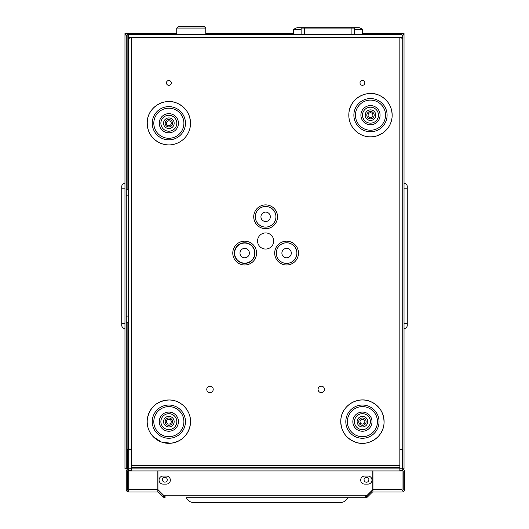 <?xml version="1.0" encoding="UTF-8"?>
<svg xmlns="http://www.w3.org/2000/svg" width="529" height="529" viewBox="0 0 529 529"><rect width="100%" height="100%" fill="white"/><g stroke="black" fill="none" stroke-linecap="round" stroke-linejoin="round"><path stroke-width="0.79" d="M296.914 253.087A10.322 10.322 0 0 1 286.592 263.409A10.322 10.322 0 0 1 276.27 253.087A10.322 10.322 0 0 1 286.592 242.765A10.322 10.322 0 0 1 296.914 253.087A10.322 10.322 0 0 0 286.592 242.765A10.322 10.322 0 0 0 276.27 253.087A10.322 10.322 0 0 0 286.592 263.409A10.322 10.322 0 0 0 296.914 253.087M275.959 216.791A10.322 10.322 0 0 1 265.637 227.12A10.322 10.322 0 0 1 255.315 216.791A10.322 10.322 0 0 1 265.637 206.469A10.322 10.322 0 0 1 275.959 216.791A10.322 10.322 0 0 0 265.637 206.469A10.322 10.322 0 0 0 255.315 216.791A10.322 10.322 0 0 0 265.637 227.12A10.322 10.322 0 0 0 275.959 216.791M255.004 253.087A10.322 10.322 0 0 1 244.682 263.409A10.322 10.322 0 0 1 234.36 253.087A10.322 10.322 0 0 1 244.682 242.765A10.322 10.322 0 0 1 255.004 253.087A10.322 10.322 0 0 0 244.682 242.765A10.322 10.322 0 0 0 234.36 253.087A10.322 10.322 0 0 0 244.682 263.409A10.322 10.322 0 0 0 255.004 253.087M364.045 479.796A2.42 2.42 0 0 1 366.465 477.376A2.42 2.42 0 0 1 368.885 479.796A2.42 2.42 0 0 1 366.465 482.217A2.42 2.42 0 0 1 364.045 479.796M162.423 479.71A2.42 2.42 0 0 1 164.843 477.29A2.42 2.42 0 0 1 167.263 479.71A2.42 2.42 0 0 1 164.843 482.131A2.42 2.42 0 0 1 162.423 479.71M206.76 389.397A3.227 3.227 0 0 1 209.987 386.17A3.227 3.227 0 0 1 213.213 389.397A3.227 3.227 0 0 1 209.987 392.617A3.227 3.227 0 0 1 206.76 389.397M318.061 389.397A3.227 3.227 0 0 1 321.288 386.17A3.227 3.227 0 0 1 324.515 389.397A3.227 3.227 0 0 1 321.288 392.617A3.227 3.227 0 0 1 318.061 389.397M368.072 115.17A2.42 2.42 0 0 1 370.485 112.75A2.42 2.42 0 0 1 372.905 115.17A2.42 2.42 0 0 1 370.485 117.59A2.42 2.42 0 0 1 368.072 115.17M166.437 421.653A2.42 2.42 0 0 1 168.85 419.233A2.42 2.42 0 0 1 171.27 421.653A2.42 2.42 0 0 1 168.85 424.073A2.42 2.42 0 0 1 166.437 421.653M360.004 421.653A2.42 2.42 0 0 1 362.425 419.233A2.42 2.42 0 0 1 364.845 421.653A2.42 2.42 0 0 1 362.425 424.073A2.42 2.42 0 0 1 360.004 421.653M166.437 123.237A2.42 2.42 0 0 1 168.85 120.817A2.42 2.42 0 0 1 171.27 123.237A2.42 2.42 0 0 1 168.85 125.657A2.42 2.42 0 0 1 166.437 123.237M360.004 82.908A2.42 2.42 0 0 1 362.425 80.487A2.42 2.42 0 0 1 364.845 82.908A2.42 2.42 0 0 1 362.425 85.328A2.42 2.42 0 0 1 360.004 82.908M257.57 240.993A8.067 8.067 0 0 1 265.637 232.925A8.067 8.067 0 0 1 273.705 240.993A8.067 8.067 0 0 1 265.637 249.053A8.067 8.067 0 0 1 257.57 240.993M166.437 82.908A2.42 2.42 0 0 1 168.85 80.487A2.42 2.42 0 0 1 171.27 82.908A2.42 2.42 0 0 1 168.85 85.328A2.42 2.42 0 0 1 166.437 82.908M222.881 34.517L227.721 34.517M128.302 34.517L127.873 36.131L127.873 34.517L401.127 34.517A1.613 1.613 0 0 1 402.741 36.131L402.741 468.76L404.03 468.76L404.03 36.131A2.903 2.903 0 0 0 401.127 33.228L404.03 33.228L404.03 36.131M131.423 465.527L399.838 465.527L399.838 467.775L131.423 467.775L131.423 449.075L128.514 449.075L128.514 38.557L131.423 37.42L402.741 37.42L399.838 37.42L402.741 38.557M399.838 465.527L399.838 37.42L402.741 37.42M129.81 37.85L129.81 37.42L128.514 37.42L131.423 37.42L128.514 37.42L128.514 34.517M128.514 37.42L128.514 60.002M402.741 449.075L399.838 449.075M401.451 37.85L401.451 37.42M131.423 467.775L131.423 470.922M399.838 470.922L399.838 467.775M276.303 253.087A10.289 10.289 0 0 1 286.592 242.804A10.289 10.289 0 0 1 296.881 253.087A10.289 10.289 0 0 1 286.592 263.376A10.289 10.289 0 0 1 276.303 253.087M291.294 253.087A4.695 4.695 0 0 0 286.592 248.392A4.695 4.695 0 0 0 281.897 253.087A4.695 4.695 0 0 0 286.592 257.788A4.695 4.695 0 0 0 291.294 253.087M234.631 253.087A10.051 10.051 0 0 1 244.682 243.036A10.051 10.051 0 0 1 254.733 253.087A10.051 10.051 0 0 1 244.682 263.138A10.051 10.051 0 0 1 234.631 253.087M249.384 253.087A4.695 4.695 0 0 0 244.682 248.392A4.695 4.695 0 0 0 239.987 253.087A4.695 4.695 0 0 0 244.682 257.788A4.695 4.695 0 0 0 249.384 253.087M255.355 216.791A10.289 10.289 0 0 1 265.637 206.508A10.289 10.289 0 0 1 275.926 216.791A10.289 10.289 0 0 1 265.637 227.08A10.289 10.289 0 0 1 255.355 216.791M270.339 216.791A4.695 4.695 0 0 0 265.637 212.096A4.695 4.695 0 0 0 260.942 216.791A4.695 4.695 0 0 0 265.637 221.492A4.695 4.695 0 0 0 270.339 216.791M131.423 470.512L128.739 470.512L128.739 470.922L157.84 470.922L157.84 492.01L128.739 492.01L157.84 492.01A1.19 1.19 0 0 1 158.68 492.354L159.593 491.441A2.48 2.48 0 0 0 157.84 490.72M158.68 492.354L163.309 496.982A2.48 2.48 0 0 0 165.061 497.71L165.061 495.23L163.54 495.23L157.94 489.629L157.94 470.916L372.819 470.916L372.819 489.649L367.232 495.23L365.711 495.23L365.711 497.71L186.353 497.71A8.067 8.067 0 0 0 193.746 502.55L340.273 502.55A8.067 8.067 0 0 0 347.665 497.71L365.711 497.71A2.48 2.48 0 0 0 367.463 496.982L372.099 492.354A1.19 1.19 0 0 1 372.938 492.01L402.04 492.01L372.938 492.01L372.938 470.922L402.04 470.922L402.04 470.512L399.838 470.512M367.946 484.108L364.719 484.108A4.034 4.034 0 0 1 360.685 480.074A4.034 4.034 0 0 1 364.719 476.04L367.946 476.04A4.034 4.034 0 0 1 371.98 480.074A4.034 4.034 0 0 1 367.946 484.108M163.084 476.04L166.311 476.04A4.034 4.034 0 0 1 170.345 480.074A4.034 4.034 0 0 1 166.311 484.108L163.084 484.108A4.034 4.034 0 0 1 159.05 480.074A4.034 4.034 0 0 1 163.084 476.04M127.873 34.517A1.613 1.613 0 0 0 126.259 36.131L126.259 468.76L127.396 468.76A1.19 1.19 0 0 1 127.053 469.6L126.986 469.666A2.48 2.48 0 0 0 126.259 471.418L126.259 489.53A2.48 2.48 0 0 0 128.739 492.01L128.739 470.922M128.739 470.512L128.692 468.76A2.48 2.48 0 0 1 127.965 470.512L127.899 470.579A1.19 1.19 0 0 0 127.549 471.418L127.549 489.53A1.19 1.19 0 0 0 128.739 490.72M402.04 470.922L402.04 492.01A2.48 2.48 0 0 0 404.52 489.53L404.52 471.418A2.48 2.48 0 0 0 403.792 469.666L403.726 469.6A1.19 1.19 0 0 1 403.376 468.76M402.04 490.72A1.19 1.19 0 0 0 403.224 489.53L403.224 471.418A1.19 1.19 0 0 0 402.88 470.579L402.814 470.512A2.48 2.48 0 0 1 402.086 468.76L402.086 449.313L402.741 449.313M365.711 496.42A1.19 1.19 0 0 0 366.551 496.07L371.186 491.441A2.48 2.48 0 0 1 372.938 490.72M163.309 496.982L164.221 496.07L159.593 491.441M164.221 496.07A1.19 1.19 0 0 0 165.061 496.42M127.396 468.76L127.396 449.313L128.692 449.313L128.692 468.76M367.463 496.982L366.551 496.07M372.099 492.354L371.186 491.441M399.838 449.313L402.04 449.313L402.04 470.512M131.423 468.76L128.739 468.76L128.739 449.313L131.423 449.313M404.03 188.192L407.257 188.192L407.257 186.578L407.257 325.302A3.227 3.227 0 0 1 404.03 328.529A3.227 3.227 0 0 0 407.257 325.302M404.03 183.351A3.227 3.227 0 0 1 407.257 186.578M121.743 325.302A3.227 3.227 0 0 0 124.97 328.529A3.227 3.227 0 0 1 121.743 325.302L121.743 186.578A3.227 3.227 0 0 1 124.97 183.351M126.259 322.723L128.514 322.644L126.259 322.723M126.259 189.157L128.514 189.237M301.12 29.353L293.469 29.353L293.469 34.517L293.469 29.353M362.834 34.517L362.834 29.353L354.351 29.353M293.569 29.307L296.928 27.739L359.376 27.739L362.742 29.307M124.97 36.131A2.903 2.903 0 0 1 127.873 33.228L124.97 33.228L124.97 468.76L126.259 468.76M126.259 33.228L126.259 33.717M399.838 468.76L402.086 468.76M402.741 33.228L402.741 33.717M129.01 34.517L127.873 36.131L128.514 36.131M176.739 33.228L127.873 33.228M401.127 33.228L362.834 33.228M293.469 33.228L205.774 33.228M150.302 33.228L150.302 34.517M378.698 34.517L378.698 33.228M149.165 34.517L149.165 33.228M379.835 33.228L379.835 34.517M362.563 114.29A7.968 7.968 0 0 0 369.612 123.092A7.968 7.968 0 0 0 378.414 116.049A7.968 7.968 0 0 0 371.365 107.248A7.968 7.968 0 0 0 362.563 114.29A7.968 7.968 0 0 1 371.365 107.248A7.968 7.968 0 0 1 378.414 116.049M366.828 114.767A3.683 3.683 0 0 0 370.082 118.833A3.683 3.683 0 0 0 374.148 115.573A3.683 3.683 0 0 0 370.895 111.507A3.683 3.683 0 0 0 366.828 114.767A3.683 3.683 0 0 1 370.895 111.507A3.683 3.683 0 0 1 374.148 115.573M354.503 420.78A7.968 7.968 0 0 0 361.545 429.574A7.968 7.968 0 0 0 370.346 422.532A7.968 7.968 0 0 0 363.297 413.731A7.968 7.968 0 0 0 354.503 420.78A7.968 7.968 0 0 1 363.297 413.731A7.968 7.968 0 0 1 370.346 422.532M358.761 421.249A3.683 3.683 0 0 0 362.015 425.316A3.683 3.683 0 0 0 366.088 422.063A3.683 3.683 0 0 0 362.828 417.996A3.683 3.683 0 0 0 358.761 421.249A3.683 3.683 0 0 1 362.828 417.996A3.683 3.683 0 0 1 366.088 422.063M160.928 420.78A7.968 7.968 0 0 0 167.977 429.574A7.968 7.968 0 0 0 176.772 422.532A7.968 7.968 0 0 0 169.73 413.731A7.968 7.968 0 0 0 160.928 420.78A7.968 7.968 0 0 1 169.73 413.731A7.968 7.968 0 0 1 176.772 422.532M165.193 421.249A3.683 3.683 0 0 0 168.447 425.316A3.683 3.683 0 0 0 172.514 422.063A3.683 3.683 0 0 0 169.26 417.996A3.683 3.683 0 0 0 165.193 421.249A3.683 3.683 0 0 1 169.26 417.996A3.683 3.683 0 0 1 172.514 422.063M160.928 122.358A7.968 7.968 0 0 0 167.977 131.159A7.968 7.968 0 0 0 176.772 124.11A7.968 7.968 0 0 0 169.73 115.315A7.968 7.968 0 0 0 160.928 122.358A7.968 7.968 0 0 1 169.73 115.315A7.968 7.968 0 0 1 176.772 124.11M165.193 122.827A3.683 3.683 0 0 0 168.447 126.9A3.683 3.683 0 0 0 172.514 123.641A3.683 3.683 0 0 0 169.26 119.574A3.683 3.683 0 0 0 165.193 122.827A3.683 3.683 0 0 1 169.26 119.574A3.683 3.683 0 0 1 172.514 123.641M205.774 28.063L176.739 28.063L178.352 26.45L204.161 26.45L205.774 28.063L205.774 34.517M176.739 28.063L176.739 34.517M204.161 26.45L204.65 26.529M354.351 34.517L354.351 28.063L301.12 28.063L301.12 34.517M347.665 497.71L186.353 497.71M298.495 253.087A11.902 11.902 0 0 1 286.592 264.989A11.902 11.902 0 0 1 274.69 253.087A11.902 11.902 0 0 1 286.592 241.184A11.902 11.902 0 0 1 298.495 253.087M277.54 216.791A11.902 11.902 0 0 1 265.637 228.7A11.902 11.902 0 0 1 253.735 216.791A11.902 11.902 0 0 1 265.637 204.888A11.902 11.902 0 0 1 277.54 216.791M256.585 253.087A11.902 11.902 0 0 1 244.682 264.989A11.902 11.902 0 0 1 232.78 253.087A11.902 11.902 0 0 1 244.682 241.184A11.902 11.902 0 0 1 256.585 253.087M399.838 467.576L131.423 467.576M129.81 37.42L131.423 37.42L131.423 449.075M131.423 468.912L399.838 468.912M131.423 470.579L128.739 470.579M402.04 470.579L399.838 470.579M365.711 495.23L165.061 495.23M157.84 489.53L128.739 489.53M402.04 489.53L372.938 489.53M407.257 323.688L404.03 323.688M128.514 195.849L126.259 195.77M126.259 316.111L128.514 316.031M124.97 188.192L121.743 188.192M124.97 323.688L121.743 323.688M293.793 29.353L293.793 34.517M362.51 29.353L362.51 34.517M127.873 449.313L127.873 322.67M127.873 189.21L127.873 36.131M348.942 112.783A21.676 21.676 0 0 0 368.105 136.713A21.676 21.676 0 0 0 392.035 117.557A21.676 21.676 0 0 0 372.872 93.626A21.676 21.676 0 0 0 348.942 112.783C348.307 120.308 350.793 126.596 356.401 131.655C362.378 136.482 369.09 137.93 376.529 135.999L382.672 133.11C388.068 129.294 391.189 124.11 392.042 117.557C392.637 107.896 388.736 100.662 380.338 95.848C367.609 88.707 349.96 98.222 348.935 112.783M386.997 116.995A16.611 16.611 0 0 1 368.66 131.681A16.611 16.611 0 0 1 353.98 113.338A16.611 16.611 0 0 1 372.317 98.658A16.611 16.611 0 0 1 386.997 116.995M355.534 113.51A15.043 15.043 0 0 0 368.832 130.127A15.043 15.043 0 0 0 385.443 116.823A15.043 15.043 0 0 0 372.145 100.212A15.043 15.043 0 0 0 355.534 113.51M380.014 116.221A9.582 9.582 0 0 1 369.434 124.692A9.582 9.582 0 0 1 360.963 114.112A9.582 9.582 0 0 1 371.543 105.641A9.582 9.582 0 0 1 380.014 116.221M375.755 115.752A5.297 5.297 0 0 1 369.903 120.433A5.297 5.297 0 0 1 365.222 114.588A5.297 5.297 0 0 1 371.074 109.906A5.297 5.297 0 0 1 375.755 115.752M340.881 419.272A21.676 21.676 0 0 0 360.037 443.203A21.676 21.676 0 0 0 383.968 424.04A21.676 21.676 0 0 0 364.812 400.109A21.676 21.676 0 0 0 340.881 419.272C340.378 430.282 345.219 437.919 355.389 442.171C367.9 446.945 382.963 437.39 383.975 424.04C384.497 413.334 379.868 405.776 370.095 401.372C357.505 396.089 341.886 405.657 340.868 419.266M378.936 423.484A16.611 16.611 0 0 1 360.593 438.164A16.611 16.611 0 0 1 345.913 419.828A16.611 16.611 0 0 1 364.25 405.141A16.611 16.611 0 0 1 378.936 423.484M347.467 420A15.043 15.043 0 0 0 360.765 436.61A15.043 15.043 0 0 0 377.375 423.312A15.043 15.043 0 0 0 364.078 406.702A15.043 15.043 0 0 0 347.467 420M371.947 422.711A9.582 9.582 0 0 1 361.367 431.181A9.582 9.582 0 0 1 352.896 420.601A9.582 9.582 0 0 1 363.476 412.131A9.582 9.582 0 0 1 371.947 422.711M367.688 422.241A5.297 5.297 0 0 1 361.843 426.923A5.297 5.297 0 0 1 357.154 421.071A5.297 5.297 0 0 1 363.006 416.389A5.297 5.297 0 0 1 367.688 422.241M147.307 419.272A21.676 21.676 0 0 0 166.47 443.203A21.676 21.676 0 0 0 190.4 424.04A21.676 21.676 0 0 0 171.237 400.109A21.676 21.676 0 0 0 147.307 419.272C146.698 425.852 148.609 431.591 153.04 436.498L161.18 441.94L170.887 443.249C181.923 441.444 188.43 435.043 190.407 424.04C192.126 411.813 181.546 399.805 169.201 399.97C156.954 400.79 149.654 407.224 147.3 419.266M185.362 423.484A16.611 16.611 0 0 1 167.025 438.164A16.611 16.611 0 0 1 152.345 419.828A16.611 16.611 0 0 1 170.682 405.141A16.611 16.611 0 0 1 185.362 423.484M153.899 420A15.043 15.043 0 0 0 167.197 436.61A15.043 15.043 0 0 0 183.808 423.312A15.043 15.043 0 0 0 170.51 406.702A15.043 15.043 0 0 0 153.899 420M178.379 422.711A9.582 9.582 0 0 1 167.799 431.181A9.582 9.582 0 0 1 159.328 420.601A9.582 9.582 0 0 1 169.908 412.131A9.582 9.582 0 0 1 178.379 422.711M174.12 422.241A5.297 5.297 0 0 1 168.268 426.923A5.297 5.297 0 0 1 163.587 421.071A5.297 5.297 0 0 1 169.439 416.389A5.297 5.297 0 0 1 174.12 422.241M147.307 120.85A21.676 21.676 0 0 0 166.47 144.781A21.676 21.676 0 0 0 190.4 125.624A21.676 21.676 0 0 0 171.237 101.687A21.676 21.676 0 0 0 147.307 120.85C146.718 130.802 150.825 138.135 159.613 142.856C167.052 146.07 174.193 145.508 181.037 141.177C186.433 137.361 189.554 132.177 190.407 125.624C190.943 115.064 186.42 107.552 176.845 103.076C164.221 97.534 148.318 107.103 147.3 120.85M185.362 125.062A16.611 16.611 0 0 1 167.025 139.749A16.611 16.611 0 0 1 152.345 121.406A16.611 16.611 0 0 1 170.682 106.726A16.611 16.611 0 0 1 185.362 125.062M153.899 121.577A15.043 15.043 0 0 0 167.197 138.188A15.043 15.043 0 0 0 183.808 124.89A15.043 15.043 0 0 0 170.51 108.28A15.043 15.043 0 0 0 153.899 121.577M178.379 124.289A9.582 9.582 0 0 1 167.799 132.759A9.582 9.582 0 0 1 159.328 122.179A9.582 9.582 0 0 1 169.908 113.709A9.582 9.582 0 0 1 178.379 124.289M163.587 122.649A5.297 5.297 0 0 0 168.268 128.501A5.297 5.297 0 0 0 174.12 123.819A5.297 5.297 0 0 1 168.268 128.501A5.297 5.297 0 0 1 163.587 122.649A5.297 5.297 0 0 1 169.439 117.967A5.297 5.297 0 0 1 174.12 123.819M351.124 34.517L351.124 28.063M304.34 34.517L304.34 28.063"/></g></svg>
